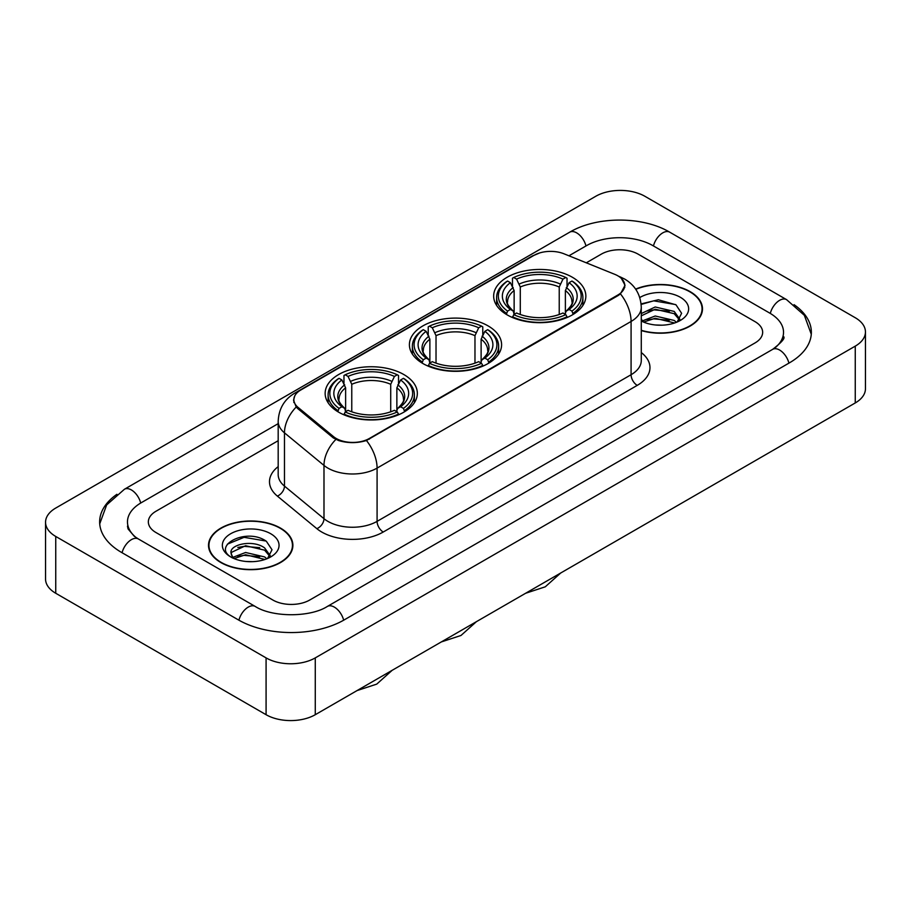 <?xml version="1.0" encoding="UTF-8"?>
<svg xmlns="http://www.w3.org/2000/svg" width="911" height="911" viewBox="0 0 911 911"><rect width="100%" height="100%" fill="white"/><g stroke="black" fill="none" stroke-linecap="round" stroke-linejoin="round"><path stroke-width="1.37" d="M488.091 325.899A46.097 26.613 0 0 0 437.861 320.125A46.097 26.613 0 0 0 409.403 344.711A46.097 26.613 0 0 0 422.909 363.535A46.097 26.613 0 0 0 473.139 369.308A46.097 26.613 0 0 0 501.597 344.711A46.097 26.613 0 0 0 488.091 325.899M403.835 374.546A46.097 26.613 0 0 0 353.605 368.773A46.097 26.613 0 0 0 325.147 393.358A46.097 26.613 0 0 0 338.641 412.182A46.097 26.613 0 0 0 388.883 417.944A46.097 26.613 0 0 0 417.34 393.358A46.097 26.613 0 0 0 403.835 374.546M572.359 277.251A46.097 26.613 0 0 0 522.117 271.478A46.097 26.613 0 0 0 493.66 296.064A46.097 26.613 0 0 0 507.165 314.887A46.097 26.613 0 0 0 557.395 320.661A46.097 26.613 0 0 0 585.853 296.064A46.097 26.613 0 0 0 572.359 277.251M617.863 275.828A23.481 13.563 0 0 0 614.731 274.313L564.091 253.839A23.481 13.563 0 0 0 534.005 255.353L300.732 390.045A23.481 13.563 0 0 0 293.854 399.633A23.481 13.563 0 0 0 298.091 407.411L333.551 436.642A23.481 13.563 0 0 0 369.399 438.453L617.863 295.005A23.481 13.563 0 0 0 624.741 285.416A23.481 13.563 0 0 0 617.863 275.828M641.276 330.591A42.179 24.358 0 0 0 702.483 308.852A42.179 24.358 0 0 0 690.128 291.634A42.179 24.358 0 0 0 635.627 289.094M280.531 528.118A42.179 24.358 0 0 0 234.56 522.834A42.179 24.358 0 0 0 208.517 545.336A42.179 24.358 0 0 0 220.872 562.554A42.179 24.358 0 0 0 266.843 567.838A42.179 24.358 0 0 0 292.886 545.336A42.179 24.358 0 0 0 280.531 528.118M208.949 547.522A42.179 24.358 0 0 0 208.801 548.171M621.382 278.424L625.048 285.28L620.448 293.877L618.17 295.528L366.45 440.514C357.135 443.327 347.831 443.327 338.528 440.514L333.244 437.849L297.783 408.618L296.212 407.012L293.547 400.236L294.743 395.921M272.844 600.019A26.089 15.066 0 0 0 309.74 600.019L755.014 342.946A26.089 15.066 0 0 0 762.655 332.287A26.089 15.066 0 0 0 755.014 321.64L638.155 254.169A26.089 15.066 0 0 0 601.26 254.169L586.285 262.812L601.26 254.169A26.089 15.066 0 0 1 638.155 254.169L755.014 321.64A26.089 15.066 0 0 1 762.655 332.287A26.089 15.066 0 0 1 755.014 342.946L309.74 600.019A26.089 15.066 0 0 1 272.844 600.019L155.986 532.548L272.844 600.019M278.185 440.696L155.986 511.242A26.089 15.066 0 0 0 148.345 521.901A26.089 15.066 0 0 0 155.986 532.548A26.089 15.066 0 0 1 148.345 521.901A26.089 15.066 0 0 1 155.986 511.242L278.185 440.696M292.59 548.171A42.179 24.358 0 0 0 292.454 547.522M702.199 311.699A42.179 24.358 0 0 0 702.051 311.05M641.276 330.306A41.747 24.107 0 0 0 702.051 308.852A41.747 24.107 0 0 0 689.821 291.805A41.747 24.107 0 0 0 635.787 289.345M655.59 324.999L662.138 325.193M642.551 320.831L655.214 316.003L674.197 320.444L676.497 322.289M643.724 322.05L655.214 318.258L674.607 322.984M641.276 318.816A19.655 11.353 0 0 0 643.895 322.209M641.276 313.578L655.214 306.984L674.197 311.425L679.845 319.226M641.276 315.832L655.214 309.239L674.197 313.68L679.401 319.818M641.276 320.991A28.355 16.375 0 0 0 680.346 320.433A28.355 16.375 0 0 0 680.346 297.282A28.355 16.375 0 0 0 639.773 297.567M677.169 322.016L681.61 313.293L675.996 304.821L658.323 299.753L641.105 303.91M642.756 321.708L641.276 320.148M641.15 304.445L653.665 300.835L675.609 304.57M647.414 310.993L653.665 309.854L669.334 311.198M647.414 320.012L653.665 318.873L669.334 320.216M221.179 562.383A41.747 24.107 0 0 0 266.672 567.599A41.747 24.107 0 0 0 292.454 545.336A41.747 24.107 0 0 0 280.224 528.289A41.747 24.107 0 0 0 234.719 523.062A41.747 24.107 0 0 0 208.949 545.336A41.747 24.107 0 0 0 221.179 562.383M245.981 561.472L252.541 561.666M232.954 557.316L245.617 552.487L264.6 556.928L266.9 558.773M234.116 558.534L245.617 554.742L265.01 559.468M233.148 558.192L231.121 553.433A19.655 11.353 0 0 0 234.286 558.682M270.248 555.71L264.6 547.91C252.802 539.107 228.524 544.539 231.121 553.433L231.041 552.567M231.166 553.706L231.713 552.248L245.617 545.723L264.6 550.164L269.804 556.291M267.572 558.489L272.013 549.766L266.388 541.305C246.494 527.002 211.147 545.848 231.565 557.395L232.578 558.022M270.749 533.755A28.355 16.375 0 0 0 230.654 533.755A28.355 16.375 0 0 0 230.654 556.906A28.355 16.375 0 0 0 270.749 556.906A28.355 16.375 0 0 0 270.749 533.755M227.42 544.152L244.068 537.319L266.012 541.043M237.817 547.465L244.068 546.338L259.726 547.682M237.817 556.484L244.068 555.357L259.726 556.701M506.334 314.397L507.564 311.106A41.405 23.902 0 0 1 507.564 281.032L510.411 282.683A37.397 21.591 0 0 0 510.411 309.455L513.223 311.061L514.134 314.409M514.134 313.042L514.134 290.563L510.411 282.683M512.483 286.248L512.483 278.197L513.724 277.491A41.405 23.902 0 0 1 565.799 277.491L562.952 279.13A37.397 21.591 0 0 0 516.571 279.13L520.283 287.011L520.283 314.5M559.229 314.5L559.229 287.011L562.952 279.13M512.483 316.789A43.136 24.904 0 0 0 567.029 316.789L565.799 314.648A41.405 23.902 0 0 1 513.724 314.648L512.483 317.529M567.029 317.529L567.029 316.789M507.564 281.032L506.334 281.738A43.136 24.904 0 0 0 496.62 297.487A43.136 24.904 0 0 0 506.334 313.236M565.799 277.491L567.029 278.197L567.029 286.248M513.724 314.648L516.571 313.008A37.397 21.591 0 0 0 562.952 313.008L565.799 314.648M510.411 309.455L507.564 311.106M516.571 279.13L513.724 277.491M513.223 287.523A33.456 19.313 0 0 0 513.223 311.061L513.383 311.163C508.634 306.563 506.698 303.443 507.575 301.803A32.181 18.584 0 0 1 514.134 290.563M573.178 313.236A43.136 24.904 0 0 0 582.892 297.487A43.136 24.904 0 0 0 573.178 281.738L571.949 281.032A41.405 23.902 0 0 1 571.949 311.106L573.178 314.397M571.949 311.106L569.102 309.455A37.397 21.591 0 0 0 569.102 282.683L571.949 281.032M569.102 282.683L565.378 290.563L565.378 313.042L566.289 311.061L569.102 309.455M565.378 290.563A32.181 18.584 0 0 1 571.937 301.803C572.814 303.454 570.878 306.574 566.13 311.163L566.289 311.061A33.456 19.313 0 0 0 566.289 287.523M565.378 314.409L565.378 313.042M422.078 363.045L423.308 359.743A41.405 23.902 0 0 1 423.308 329.68L426.154 331.331A37.397 21.591 0 0 0 426.154 358.103L428.967 359.697L429.878 363.056M429.878 361.69L429.878 339.199L426.154 331.331M428.227 334.884L428.227 326.833L429.457 326.127A41.405 23.902 0 0 1 481.543 326.127L478.696 327.778A37.397 21.591 0 0 0 432.304 327.778L436.027 335.658L436.027 363.147M474.973 363.147L474.973 335.658L478.696 327.778M428.227 365.436A43.136 24.904 0 0 0 482.773 365.436L481.543 363.295A41.405 23.902 0 0 1 429.457 363.295L428.227 366.165M482.773 366.165L482.773 365.436M423.308 329.68L422.078 330.386A43.136 24.904 0 0 0 412.364 346.134A43.136 24.904 0 0 0 422.078 361.883M481.543 326.127L482.773 326.833L482.773 334.884M429.457 363.295L432.304 361.656A37.397 21.591 0 0 0 478.696 361.656L481.543 363.295M426.154 358.103L423.308 359.743M432.304 327.778L429.457 326.127M428.967 336.17A33.456 19.313 0 0 0 428.967 359.697L429.127 359.811C424.378 355.21 422.442 352.09 423.319 350.45A32.181 18.584 0 0 1 429.878 339.199M488.922 361.883A43.136 24.904 0 0 0 498.636 346.134A43.136 24.904 0 0 0 488.922 330.386L487.692 329.68A41.405 23.902 0 0 1 487.692 359.743L488.922 363.045M487.692 359.743L484.846 358.103A37.397 21.591 0 0 0 484.846 331.331L487.692 329.68M484.846 331.331L481.122 339.199L481.122 361.69L482.033 359.697L484.846 358.103M481.122 339.199A32.181 18.584 0 0 1 487.681 350.45C488.558 352.101 486.622 355.222 481.873 359.811L482.033 359.697A33.456 19.313 0 0 0 482.033 336.17M481.122 363.056L481.122 361.69M337.822 411.692L339.051 408.39A41.405 23.902 0 0 1 339.051 378.327L341.898 379.967A37.397 21.591 0 0 0 341.898 406.75L344.711 408.344L345.622 411.704M345.622 410.337L345.622 387.847L341.898 379.967M343.971 383.531L343.971 375.48L345.201 374.774A41.405 23.902 0 0 1 397.276 374.774L394.429 376.425A37.397 21.591 0 0 0 348.048 376.425L351.771 384.294L351.771 411.795M390.717 411.795L390.717 384.294L394.429 376.425M343.971 414.072A43.136 24.904 0 0 0 398.517 414.072L397.276 411.943A41.405 23.902 0 0 1 345.201 411.943L343.971 414.812M398.517 414.812L398.517 414.072M339.051 378.327L337.822 379.033A43.136 24.904 0 0 0 328.108 394.782A43.136 24.904 0 0 0 337.822 410.531M397.276 374.774L398.517 375.48L398.517 383.531M345.201 411.943L348.048 410.303A37.397 21.591 0 0 0 394.429 410.303L397.276 411.943M341.898 406.75L339.051 408.39M348.048 376.425L345.201 374.774M344.711 384.818A33.456 19.313 0 0 0 344.711 408.344L344.87 408.447C340.122 403.858 338.186 400.738 339.063 399.086A32.181 18.584 0 0 1 345.622 387.847M404.666 410.531A43.136 24.904 0 0 0 414.38 394.782A43.136 24.904 0 0 0 404.666 379.033L403.436 378.327A41.405 23.902 0 0 1 403.436 408.39L404.666 411.692M403.436 408.39L400.589 406.75A37.397 21.591 0 0 0 400.589 379.967L403.436 378.327M400.589 379.967L396.866 387.847L396.866 410.337L397.777 408.344L400.589 406.75M396.866 387.847A32.181 18.584 0 0 1 403.425 399.086C404.302 400.749 402.366 403.869 397.617 408.447L397.777 408.344A33.456 19.313 0 0 0 397.777 384.818M396.866 411.704L396.866 410.337M774.851 347.991A46.962 27.114 0 0 0 783.528 332.287A46.962 27.114 0 0 0 769.772 313.111L652.925 245.651A46.962 27.114 0 0 0 586.502 245.651L568.931 255.797M278.185 423.649L141.228 502.724A46.962 27.114 0 0 0 127.472 521.901A46.962 27.114 0 0 0 136.149 537.604M266.08 657.89A34.789 20.088 0 0 0 315.274 657.89L855.258 346.134A34.789 20.088 0 0 0 865.45 331.934A34.789 20.088 0 0 0 855.258 317.734L644.92 196.298A34.789 20.088 0 0 0 595.726 196.298L55.742 508.053A34.789 20.088 0 0 0 45.55 522.254A34.789 20.088 0 0 0 55.742 536.454L266.08 657.89L266.08 714.702A34.789 20.088 0 0 0 315.274 714.702L855.258 402.947A34.789 20.088 0 0 0 865.45 388.746L865.45 331.934M45.55 522.254L45.55 579.066A34.789 20.088 0 0 0 55.742 593.266L266.08 714.702M116.938 494.286A74.804 43.181 0 0 0 99.641 521.901A74.804 43.181 0 0 0 121.55 552.43L238.397 619.901A74.804 43.181 0 0 0 344.187 619.901L789.45 362.829A74.804 43.181 0 0 0 811.359 332.287A74.804 43.181 0 0 0 794.062 304.673M298.091 407.411L298.091 408.868M333.551 436.642L333.551 438.1M369.399 438.453L369.399 439.148M617.863 295.005L617.863 295.699M641.276 352.557A43.489 25.109 180 0 1 637.233 385.376L383.235 532.024A8.7 5.022 60 0 1 377.086 521.365L631.084 374.717A34.789 20.088 0 0 0 641.276 360.517L641.276 307.258A34.789 20.088 180 0 1 631.084 321.458A30.439 17.571 -120 0 0 620.448 293.877M383.235 532.024A43.489 25.109 180 0 1 321.731 532.024A43.489 25.109 180 0 1 316.857 528.665L277.354 496.085A43.489 25.109 180 0 1 278.185 466.626M327.88 521.365A34.789 20.088 0 0 0 377.086 521.365L377.086 468.106A34.789 20.088 180 0 1 327.88 468.106A34.789 20.088 180 0 1 323.986 465.419L284.471 432.839A34.789 20.088 180 0 1 278.185 421.326L278.185 474.585A34.789 20.088 0 0 0 284.471 486.11L323.986 518.689A34.789 20.088 0 0 0 327.88 521.365M641.276 307.258C640.684 294.743 635.195 285.359 624.787 279.119L620.391 276.978A30.439 14.257 112 0 0 619.093 276.602M366.45 440.514A30.439 17.571 60 0 1 377.086 468.106L631.084 321.458L631.084 374.717A8.7 5.022 60 0 0 637.233 385.376M297.954 391.969A30.439 17.571 -120 0 0 294.674 393.188C284.266 399.428 278.766 408.811 278.185 421.326M294.674 393.188L531.762 256.298A30.439 17.571 60 0 1 534.062 255.331M296.212 407.012A30.439 20.361 129.5 0 0 284.471 432.839L284.471 486.11A8.7 5.819 -50.5 0 1 277.354 496.085M335.84 439.466A30.439 20.361 129.5 0 0 323.986 465.419L323.986 518.689A8.7 5.819 -50.5 0 1 316.857 528.665M559.229 287.011A32.181 18.584 0 0 0 520.283 287.011M560.14 283.97A33.456 19.313 0 0 0 519.372 283.97M474.973 335.658A32.181 18.584 0 0 0 436.027 335.658M475.884 332.617A33.456 19.313 0 0 0 435.116 332.617M390.717 384.294A32.181 18.584 0 0 0 351.771 384.294M391.628 381.265A33.456 19.313 0 0 0 350.86 381.265M343.663 620.197A13.916 8.04 -120 0 0 327.379 606.43C310.275 617.487 272.309 617.487 255.194 606.43L138.347 538.959L134.236 536.237L128.052 528.927L127.472 526.159M238.921 620.197A13.916 8.04 -60 0 1 248.236 607.113A13.916 8.04 -60 0 1 255.194 606.43M122.074 552.738A13.916 8.04 -60 0 1 131.389 539.654A13.916 8.04 -60 0 1 138.347 538.959M99.72 523.859L106.644 504.933L124.431 489.253A13.916 8.04 60 0 1 140.704 503.031M124.431 489.253L569.705 232.18A13.916 8.04 60 0 1 585.978 245.947M569.705 232.18C596.842 216.032 642.574 216.032 669.722 232.18A13.916 8.04 120 0 0 662.764 232.863A13.916 8.04 120 0 0 653.449 245.947M811.28 334.246L804.356 315.32L786.569 299.639A13.916 8.04 120 0 0 779.611 300.334A13.916 8.04 120 0 0 770.296 313.418M788.926 363.125A13.916 8.04 -120 0 0 772.653 349.357L327.379 606.43M315.274 714.702L315.274 657.89M55.742 593.266L55.742 536.454M855.258 402.947L855.258 346.134M293.854 399.633L293.854 402.514M624.741 285.416L624.741 287.489M531.762 256.298L539.711 252.939M620.391 276.978L618.501 276.215M702.051 312.336L702.051 308.852M292.454 548.821L292.454 545.336M208.949 548.821L208.949 545.336M560.675 573.03L545.256 586.821L525.601 593.277M496.62 305.447L496.62 297.487M582.892 305.447L582.892 297.487M476.419 621.666L461 635.468L441.345 641.925M412.364 354.094L412.364 346.134M498.636 354.094L498.636 346.134M392.163 670.314L376.744 684.115L357.089 690.572M328.108 402.742L328.108 394.782M414.38 402.742L414.38 394.782M783.528 336.546C785.464 337.958 781.843 342.229 772.653 349.357M669.722 232.18L786.569 299.639"/></g></svg>
